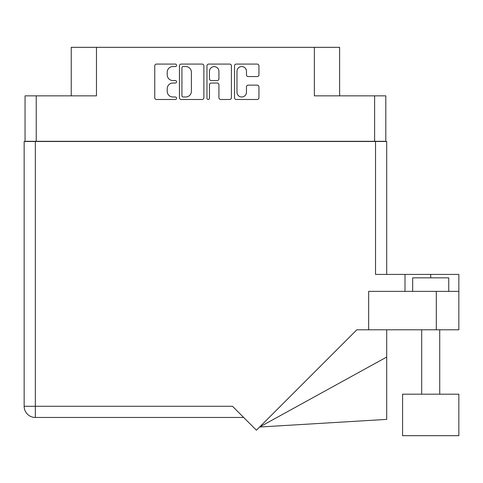 <?xml version="1.0" encoding="UTF-8"?>
<svg xmlns="http://www.w3.org/2000/svg" width="483" height="483" viewBox="0 0 483 483"><rect width="100%" height="100%" fill="white"/><g stroke="black" fill="none" stroke-linecap="round" stroke-linejoin="round"><path stroke-width="0.72" d="M236.984 92.271A4.733 4.733 0 0 0 241.717 97.005A4.733 4.733 0 0 0 246.457 92.271L246.457 86.916A1.769 1.769 0 0 1 248.226 85.141L257.167 85.141A1.769 1.769 0 0 1 258.936 86.916L258.936 97.711A1.769 1.769 0 0 1 257.167 99.486L236.278 99.486A1.769 1.769 0 0 1 234.503 97.711L234.503 65.845A1.769 1.769 0 0 1 236.278 64.076L257.167 64.076A1.769 1.769 0 0 1 258.936 65.845L258.936 74.787A1.769 1.769 0 0 1 257.167 76.555L248.226 76.555A1.769 1.769 0 0 1 246.457 74.787L246.457 71.291A4.733 4.733 0 0 0 241.717 66.551A4.733 4.733 0 0 0 236.984 71.291L236.984 92.271M208.215 99.486A1.238 1.238 0 0 0 209.453 98.242L209.453 84.791A1.769 1.769 0 0 1 211.222 83.022L217.157 83.022A1.769 1.769 0 0 1 218.926 84.791L218.926 97.711A1.769 1.769 0 0 0 220.695 99.486L229.636 99.486A1.769 1.769 0 0 0 231.405 97.711L231.405 65.845A1.769 1.769 0 0 0 229.636 64.076L208.747 64.076A1.769 1.769 0 0 0 206.972 65.845L206.972 98.242A1.238 1.238 0 0 0 208.215 99.486M385.796 141.483L385.796 95.851L385.796 141.302L25.05 141.302L25.05 95.851L25.05 141.483M203.874 97.711L203.874 65.845A1.769 1.769 0 0 0 202.105 64.076L181.216 64.076A1.769 1.769 0 0 0 179.441 65.845L179.441 97.711A1.769 1.769 0 0 0 181.216 99.486L202.105 99.486A1.769 1.769 0 0 0 203.874 97.711M172.89 66.551L175.329 66.551A1.238 1.238 0 0 0 176.567 65.314A1.238 1.238 0 0 0 175.329 64.076L156.516 64.076A1.769 1.769 0 0 0 154.747 65.845L154.747 97.711A1.769 1.769 0 0 0 156.516 99.486L175.329 99.486A1.238 1.238 0 0 0 176.567 98.242A1.238 1.238 0 0 0 175.329 97.005L172.89 97.005A5.663 5.663 0 0 1 167.227 91.341L167.227 88.685A5.663 5.663 0 0 1 172.89 83.022L175.329 83.022A1.238 1.238 0 0 0 176.567 81.778A1.238 1.238 0 0 0 175.329 80.54L172.89 80.54A5.663 5.663 0 0 1 167.227 74.877L167.227 72.221A5.663 5.663 0 0 1 172.89 66.551M374.615 141.302L374.615 95.851L314.373 95.851L314.373 47.328L96.479 47.328L96.479 95.851L36.237 95.851L36.237 141.302M71.23 95.851L71.23 47.328L96.479 47.328M314.373 47.328L339.621 47.328L339.621 95.851M183.16 66.551A1.238 1.238 0 0 0 181.922 67.795L181.922 95.767A1.238 1.238 0 0 0 183.16 97.005L185.732 97.005A5.663 5.663 0 0 0 191.395 91.341L191.395 72.221A5.663 5.663 0 0 0 185.732 66.551L183.16 66.551M218.926 71.375A4.733 4.733 0 0 0 214.186 66.642A4.733 4.733 0 0 0 209.453 71.375L209.453 78.771A1.769 1.769 0 0 0 211.222 80.54L217.157 80.54A1.769 1.769 0 0 0 218.926 78.771L218.926 71.375M374.615 95.851L385.796 95.851M25.05 95.851L36.237 95.851M412.675 291.376L412.675 277.846L448.749 277.846L448.749 291.376M458.85 394.188L402.574 394.188L402.574 435.672L458.85 435.672L458.85 394.188M243.667 417.457L35.331 417.457A11.181 11.181 0 0 1 24.15 406.269L24.15 141.483L35.331 141.483L35.331 406.269L232.48 406.269L256.419 430.208L356.834 329.792L368.662 329.792L368.662 291.376L458.85 291.376L458.85 329.792L436.306 329.792L436.306 291.376M35.331 141.483L375.52 141.483L375.52 274.416L405.008 274.416L405.008 291.376M368.662 329.792L436.306 329.792M375.52 141.483L386.702 141.483L386.702 274.416L386.702 168.537M458.85 291.376L458.85 274.416L405.008 274.416M386.702 357.052L386.702 419.389L259.606 427.02L386.702 357.052L386.702 329.792M430.709 277.846L430.709 274.416M35.331 417.457L35.331 406.269L24.15 406.269A11.181 11.181 0 0 0 35.331 417.457M439.729 394.188L439.729 329.792M421.695 394.188L421.695 329.792L421.695 394.188"/></g></svg>
